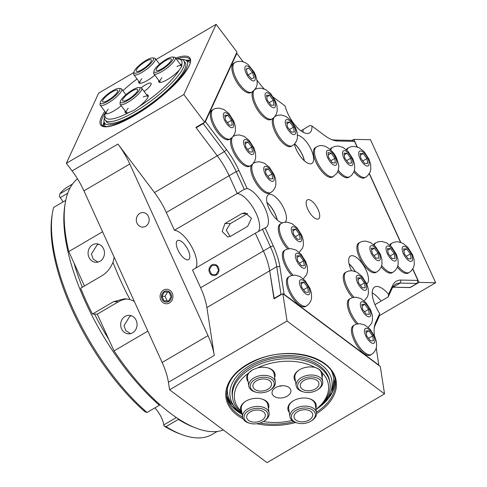 <?xml version="1.0" encoding="UTF-8"?>
<svg xmlns="http://www.w3.org/2000/svg" width="487" height="487" viewBox="0 0 487 487"><rect width="100%" height="100%" fill="white"/><g stroke="black" fill="none" stroke-linecap="round" stroke-linejoin="round"><path stroke-width="0.73" d="M356.734 324.056A17.021 6.952 -120.3 0 1 349.216 299.17L350.269 298.555A17.021 6.952 59.7 0 0 350.963 313.08A17.021 6.952 59.7 0 0 358.115 323.776M369.335 314.316L366.334 314.255L362.565 309.257L361.804 304.32L364.812 304.381L368.574 309.379L369.335 314.316M364.471 311.777L368.574 309.379M362.06 305.988L364.812 304.381M291.743 275.484A17.021 6.952 -120.3 0 1 284.225 250.604L285.285 249.983A17.021 6.952 59.7 0 0 285.972 264.508A17.021 6.952 59.7 0 0 293.125 275.204M304.351 265.744L301.343 265.683L297.575 260.685L296.814 255.748L299.822 255.809L303.584 260.807L304.351 265.744M299.481 263.211L303.584 260.807M297.076 257.416L299.822 255.809M352.643 297.551A17.021 6.952 -120.3 0 1 345.125 272.665L346.184 272.05A17.021 6.952 59.7 0 0 346.872 286.575A17.021 6.952 59.7 0 0 354.025 297.271M365.25 287.811L362.243 287.75L358.481 282.752L357.714 277.815L360.721 277.876L364.489 282.874L365.25 287.811M360.38 285.279L364.489 282.874M357.975 279.483L360.721 277.876M305.507 306.481A17.021 6.952 -120.3 0 1 290.909 295.305A17.021 6.952 -120.3 0 1 288.316 277.109L289.369 276.488A17.021 6.952 59.7 0 0 290.057 291.013A17.021 6.952 59.7 0 0 306.567 305.86L305.507 306.481M308.435 292.249L305.434 292.188L301.666 287.19L300.905 282.253L303.912 282.314L307.674 287.312L308.435 292.249M303.571 289.716L307.674 287.312M301.161 283.921L303.912 282.314M370.497 355.047A17.021 6.952 -120.3 0 1 355.9 343.877A17.021 6.952 -120.3 0 1 353.3 325.675L354.359 325.054A17.021 6.952 59.7 0 0 355.047 339.579A17.021 6.952 59.7 0 0 371.551 354.433L370.497 355.047M373.426 340.821L370.424 340.754L366.656 335.756L365.895 330.825L368.896 330.886L372.665 335.884L373.426 340.821M368.562 338.282L372.665 335.884M366.151 332.493L368.896 330.886M287.659 248.979A17.021 6.952 -120.3 0 1 280.135 224.099L281.194 223.478A17.021 6.952 59.7 0 0 281.882 238.003A17.021 6.952 59.7 0 0 289.035 248.699M300.26 239.239L297.253 239.178L293.491 234.18L292.73 229.243L295.731 229.304L299.499 234.302L300.26 239.239M295.39 236.706L299.499 234.302M292.985 230.911L295.731 229.304M232.439 137.267A17.021 6.952 59.7 0 0 234.15 150.793A17.021 6.952 59.7 0 0 250.653 165.647L249.6 166.262A17.021 6.952 -120.3 0 1 236.225 157.058A17.021 6.952 -120.3 0 1 231.106 138.381M252.528 152.029L249.521 151.968L245.758 146.971L244.998 142.034L247.999 142.101L251.767 147.098L252.528 152.029M247.658 149.497L251.767 147.098M245.253 143.708L247.999 142.101M253.97 90.466A17.021 6.952 59.7 0 0 255.675 103.999A17.021 6.952 59.7 0 0 272.184 118.852L271.125 119.467A17.021 6.952 -120.3 0 1 257.757 110.257A17.021 6.952 -120.3 0 1 252.631 91.586M274.053 105.235L271.052 105.174L267.284 100.176L266.523 95.239L269.53 95.3L273.292 100.298L274.053 105.235M269.189 102.702L273.292 100.298M266.779 96.907L269.53 95.3M252.656 164.101A17.021 6.952 59.7 0 0 254.366 177.633A17.021 6.952 59.7 0 0 270.875 192.481L269.816 193.102A17.021 6.952 -120.3 0 1 256.448 183.891A17.021 6.952 -120.3 0 1 251.322 165.215M272.744 178.869L269.743 178.808L265.975 173.81L265.214 168.873L268.221 168.934L271.983 173.932L272.744 178.869M267.88 176.337L271.983 173.932M265.47 170.541L268.221 168.934M250.908 92.633A17.021 6.952 -120.3 0 1 236.311 81.457A17.021 6.952 -120.3 0 1 233.711 63.261L234.771 62.64A17.021 6.952 59.7 0 0 236.907 80.032A17.021 6.952 59.7 0 0 251.968 92.013L250.908 92.633M254.013 77.774L251.56 78.803L247.615 74.432L246.13 69.032L248.583 68.003L252.522 72.374L254.013 77.774M248.096 74.968L252.522 72.374M246.221 69.379L248.583 68.003M213.245 109.435L215.534 108.455L218.961 108.084L223.929 109.532L228.933 113.587L233.748 121.153L235.288 126.06L235.471 130.979L234.582 134.138L232.396 137.304L229.377 139.428A17.021 6.952 -120.3 0 1 214.779 128.251A17.021 6.952 -120.3 0 1 212.186 110.056L213.245 109.435A17.021 6.952 59.7 0 0 213.933 123.96A17.021 6.952 59.7 0 0 230.436 138.813M232.305 125.196L229.304 125.135L225.536 120.137L224.775 115.2L227.782 115.261L231.544 120.259L232.305 125.196M227.441 122.663L231.544 120.259M225.037 116.874L227.782 115.261M274.187 117.306A17.021 6.952 59.7 0 0 275.898 130.833A17.021 6.952 59.7 0 0 292.401 145.686L291.342 146.301A17.021 6.952 -120.3 0 1 277.974 137.097A17.021 6.952 -120.3 0 1 272.848 118.42M294.276 132.068L291.269 132.007L287.507 127.01L286.74 122.073L289.747 122.14L293.515 127.137L294.276 132.068M289.406 129.536L293.515 127.137M287.001 123.747L289.747 122.14M338.24 170.225A17.021 6.952 59.7 0 0 349.672 176.763L348.613 177.384A17.021 6.952 -120.3 0 1 337.771 171.564M330.186 149.363A17.021 6.952 -120.3 0 1 331.422 148.005L332.481 147.391A17.021 6.952 59.7 0 0 330.813 149.941M351.547 163.151L348.54 163.09L344.778 158.092L344.011 153.155L347.018 153.216L350.786 158.214L351.547 163.151M346.677 160.619L350.786 158.214M344.272 154.823L347.018 153.216M375.946 272.416A17.021 6.952 -120.3 0 1 361.348 261.245A17.021 6.952 -120.3 0 1 358.755 243.043L359.814 242.423A17.021 6.952 59.7 0 0 360.502 256.947A17.021 6.952 59.7 0 0 377.005 271.801L375.946 272.416M378.874 258.183L375.873 258.122L372.105 253.124L371.344 248.187L374.351 248.248L378.113 253.246L378.874 258.183M374.01 255.651L378.113 253.246M371.605 249.861L374.351 248.248M397.83 265.92A17.021 6.952 59.7 0 0 409.263 272.458L408.203 273.079A17.021 6.952 -120.3 0 1 397.362 267.266M389.777 245.064A17.021 6.952 -120.3 0 1 391.012 243.707L392.072 243.086A17.021 6.952 59.7 0 0 390.41 245.637M411.138 258.847L408.13 258.786L404.368 253.788L403.607 248.851L406.608 248.912L410.377 253.91L411.138 258.847M406.268 256.314L410.377 253.91M403.863 250.519L406.608 248.912M319.6 168.557A17.021 6.952 -120.3 0 1 315.29 147.677L316.349 147.056C321.39 143.927 326.996 145.759 333.163 152.553C335.038 154.342 336.803 158.165 338.453 164.003C339.183 167.035 338.605 170.188 336.724 173.475L332.487 177.049A17.021 6.952 -120.3 0 1 319.6 168.557M331.245 153.168L334.879 158.397L335.281 163.054L332.055 162.475L328.421 157.24L328.019 152.589L331.245 153.168L328.22 154.939M330.862 160.753L334.879 158.397M381.698 265.592A17.021 6.952 59.7 0 0 393.131 272.13L392.078 272.75A17.021 6.952 -120.3 0 1 381.23 266.931M373.651 244.73A17.021 6.952 -120.3 0 1 374.88 243.372L375.94 242.757A17.021 6.952 59.7 0 0 374.278 245.308M395.006 258.518L392.005 258.457L388.236 253.459L387.475 248.522L390.477 248.583L394.245 253.581L395.006 258.518M390.142 255.985L394.245 253.581M387.731 250.19L390.477 248.583M168.776 301.508A5.625 4.98 91.2 0 1 161.526 296.266A5.625 4.98 91.2 0 1 169.202 291.774A5.625 4.98 91.2 0 1 168.776 301.508M168.989 292.157L171.077 296.747L168.593 301.106L164.022 300.875L161.934 296.291L164.411 291.926L168.989 292.157M167.534 291.993L165.05 296.352L161.934 296.291M165.05 296.352L167.144 300.942L164.022 300.875M167.144 300.942L168.648 301.009M216.258 274.991A5.625 4.98 91.2 0 1 209.008 269.749A5.625 4.98 91.2 0 1 216.685 265.257A5.625 4.98 91.2 0 1 216.258 274.991M216.465 265.64L218.56 270.23L216.076 274.589L211.504 274.358L209.41 269.768L211.894 265.409L216.465 265.64M354.372 170.553A17.021 6.952 59.7 0 0 365.804 177.091L364.745 177.712A17.021 6.952 -120.3 0 1 353.903 171.899M346.318 149.698A17.021 6.952 -120.3 0 1 347.554 148.34L348.607 147.719A17.021 6.952 59.7 0 0 346.945 150.27M367.673 163.48L364.672 163.419L360.904 158.421L360.143 153.484L363.15 153.545L366.912 158.543L367.673 163.48M362.809 160.947L366.912 158.543M360.398 155.152L363.15 153.545M98.021 262.109L93.26 259.212L91.416 254.123L97.059 244.955L98.684 244.212M130.613 333.632L125.853 330.74L124.008 325.651L129.658 316.477L131.283 315.74M223.369 429.997A145.546 59.457 -120.3 0 1 114.043 350.896L97.29 314.139L92.427 314.042A145.546 59.457 -120.3 0 1 80.659 288.213L101.826 275.825C106.83 272.799 110.555 268.288 112.996 262.28A145.546 59.457 59.7 0 0 129.962 299.511L134.266 301.289M84.464 285.985L68.77 251.554A145.546 59.457 -120.3 0 1 77.5 178.826M374.235 328.116A44.786 18.293 -120.3 0 1 375.209 325.139L379.227 316.41L379.726 313.561A22.39 9.15 -120.3 0 1 374.68 287.007A22.39 9.15 -120.3 0 1 388.608 294.251L388.188 296.93L374.953 304.673M381.132 301.057A22.39 9.15 59.7 0 0 372.202 292.882A22.39 9.15 59.7 0 1 381.132 301.057M300.905 130.796L310.042 125.445L311.948 126.036A22.39 9.15 -120.3 0 1 309.482 132.945A22.39 9.15 -120.3 0 1 296.266 126.51A22.39 9.15 -120.3 0 1 285.132 105.996L273.384 97.217M303.145 132.227A22.39 9.15 59.7 0 0 302.987 129.579A22.39 9.15 59.7 0 1 303.145 132.227M282.825 293.673L287.05 321.03L384.529 393.886L380.31 366.528L282.825 293.673L274.004 298.835L269.682 270.802A44.786 18.293 59.7 0 0 263.418 250.988L255.31 233.206L192.517 269.962L200.626 287.744A44.786 18.293 -120.3 0 1 206.89 307.559L214.274 355.437A44.786 18.293 59.7 0 0 208.01 335.622L162.153 362.468L83.934 190.843L129.798 163.997A44.786 18.293 59.7 0 0 117.951 144.073L154.476 192.548A44.786 18.293 -120.3 0 1 166.323 212.472L174.425 230.26L237.218 193.503L229.115 175.716A44.786 18.293 59.7 0 0 217.269 155.791L195.884 127.405L204.704 122.243L236.992 52.048L216.125 24.35L183.83 94.545L204.704 122.243M196.456 127.07L196.145 127.752L217.269 155.791A44.786 18.293 -120.3 0 1 229.115 175.716L237.218 193.503A22.39 9.15 59.7 0 1 254.19 209.501A22.39 9.15 59.7 0 1 258.53 231.319A22.39 9.15 59.7 0 0 254.19 209.501A22.39 9.15 59.7 0 0 237.218 193.503L244.273 189.37L247.159 188.542A22.39 9.15 -120.3 0 1 264.587 207.352A22.39 9.15 -120.3 0 1 265.981 227.508A22.39 9.15 -120.3 0 1 265.086 227.886L255.31 233.206L263.418 250.988A44.786 18.293 -120.3 0 1 269.682 270.802L274.236 298.701M410.145 287.47L393.125 287.22A44.786 18.293 59.7 0 0 392.711 287.22A44.786 18.293 -120.3 0 1 393.125 287.22L409.981 287.567L417.036 283.434L417.895 280.415L401.038 280.074A47.02 19.212 59.7 0 0 392.662 285.437L388.608 294.251M267.01 202.616A15.901 6.495 -120.3 0 1 277.109 219.868M294.629 143.902A15.901 6.495 -120.3 0 1 304.296 160.765M349.088 263.96A15.901 6.495 -120.3 0 1 355.084 271.35M163.571 290.075A7.262 6.428 91.2 0 1 166.651 289.26A7.262 6.428 91.2 0 1 172.928 296.65A7.262 6.428 91.2 0 1 166.353 303.772A7.262 6.428 91.2 0 1 160.241 298.178A7.262 6.428 91.2 0 1 163.571 290.075M230.735 236.219L227.819 237.023L222.175 231.526L224.939 223.503L241.875 213.592L245.046 212.789L251.462 218.304L247.67 226.303L230.735 236.219M247.773 213.434L230.339 223.612L226.248 230.144L230.162 236.518M139.793 213.391A7.262 6.428 91.2 0 1 142.874 212.569A7.262 6.428 91.2 0 1 149.156 219.96A7.262 6.428 91.2 0 1 142.581 227.088A7.262 6.428 91.2 0 1 136.463 221.488A7.262 6.428 91.2 0 1 139.793 213.391M162.153 362.468A44.786 18.293 -120.3 0 1 168.417 382.277L214.274 355.437M129.798 163.997L208.01 335.622M117.951 144.073L72.094 170.919A44.786 18.293 -120.3 0 1 83.934 190.843M183.83 94.545L66.36 163.309L98.654 93.114L133.87 72.496M72.094 170.919L66.36 163.309M351.979 140.433L353.818 139.361L357.269 146.934M379.343 315.716L435.658 282.752L370.467 139.702L353.818 139.361M384.529 393.886L267.059 462.65L169.573 389.795L168.417 382.277M216.125 24.35L156.041 59.517M287.05 321.03L169.573 389.795M68.77 251.554L102.587 231.763M114.183 257.215L112.996 262.28M147.859 331.105L114.043 350.896M125.129 316.386A9.259 8.194 91.2 0 1 129.061 315.345A9.259 8.194 91.2 0 1 137.066 324.768A9.259 8.194 91.2 0 1 128.684 333.857A9.259 8.194 91.2 0 1 120.879 326.716A9.259 8.194 91.2 0 1 125.129 316.386M92.53 244.864A9.259 8.194 91.2 0 1 96.463 243.817A9.259 8.194 91.2 0 1 104.468 253.24A9.259 8.194 91.2 0 1 96.085 262.329A9.259 8.194 91.2 0 1 88.287 255.188A9.259 8.194 91.2 0 1 92.53 244.864M97.29 314.139L118.457 301.751A25.75 22.798 91.2 0 1 127.07 298.939M92.427 314.042L113.593 301.654L124.696 298.762L129.962 299.511M412.842 268.885L419.009 282.411L410.188 287.573M369.383 173.518L400.728 242.301M419.009 282.411L435.658 282.752M174.425 230.26A22.39 9.15 -120.3 0 1 191.397 246.258A22.39 9.15 -120.3 0 1 195.737 268.075M178.601 240.335A11.012 4.499 -120.3 0 1 187.586 249.009A11.012 4.499 -120.3 0 1 188.615 259.601A11.012 4.499 -120.3 0 1 179.173 252.376A11.012 4.499 -120.3 0 1 177.493 240.596A11.012 4.499 -120.3 0 1 178.601 240.335M63.03 201.941A15.675 6.404 59.7 0 0 60.236 197.637L59.438 196.578L59.889 193.808A143.306 58.543 -120.3 0 1 67.34 187.093L72.484 184.08M178.583 418.954L178.339 419.404A143.306 58.543 59.7 0 0 195.409 427.805M217.275 431.433L212.131 434.441A143.306 58.543 -120.3 0 1 181.864 434.599A143.306 58.543 -120.3 0 1 165.994 426.63L163.967 425.942A141.066 57.63 59.7 0 0 179.441 433.698L181.864 434.599M178.339 419.404L165.994 426.63M163.967 425.942L163.802 424.901A15.675 6.404 59.7 0 0 154.823 407.911M52.383 213.403L51.981 215.96A141.066 57.63 59.7 0 0 145.01 411.777L147.037 412.465A143.306 58.543 -120.3 0 1 52.383 213.403A143.306 58.543 -120.3 0 1 53.613 207.456L65.721 200.364M70.14 187.805L59.889 193.808M64.941 204.917A143.306 58.543 59.7 0 0 159.389 405.239L159.791 404.496M108.802 339.39A141.066 57.63 -120.3 0 1 94.521 314.085M82.34 287.227A141.066 57.63 -120.3 0 1 74.012 263.059M159.389 405.239L147.037 412.465M317.396 219.144A11.012 4.499 -120.3 0 1 308.411 210.469A11.012 4.499 -120.3 0 1 307.382 199.877A11.012 4.499 -120.3 0 1 316.824 207.103A11.012 4.499 -120.3 0 1 318.504 218.876A11.012 4.499 -120.3 0 1 317.396 219.144M304.436 160.887A16.12 6.587 59.7 0 0 294.708 143.823M297.539 135.246A16.12 6.587 -120.3 0 1 310.511 148.255A16.12 6.587 -120.3 0 1 311.857 163.443A16.12 6.587 -120.3 0 1 302.397 158.865A16.12 6.587 -120.3 0 1 294.361 144.182M355.218 271.399A16.12 6.587 59.7 0 0 353.008 268.118A16.12 6.587 59.7 0 0 349.051 263.777M351.511 270.681A16.12 6.587 -120.3 0 1 350.457 256.059A16.12 6.587 -120.3 0 1 361.829 262.956A16.12 6.587 -120.3 0 1 366.741 283.884L366.741 283.884M311.948 126.036L324.184 135.179A47.02 19.212 59.7 0 0 332.469 139.903A47.02 19.212 59.7 0 0 337.661 140.999L354.512 141.34L351.845 140.39L334.989 140.043A44.786 18.293 -120.3 0 1 331.227 139.404M379.726 313.561L375.672 322.376A47.02 19.212 59.7 0 0 374.4 326.783A47.02 19.212 59.7 0 0 374.393 335.738M277.249 219.99A16.12 6.587 59.7 0 0 266.973 202.434M247.159 188.542L238.971 170.578A47.02 19.212 59.7 0 0 226.54 149.655L205.411 121.616L203.201 123.625L224.324 151.664A44.786 18.293 -120.3 0 1 236.171 171.588L244.273 189.37M262.365 229.073L270.474 246.86A44.786 18.293 -120.3 0 1 276.738 266.669L281.011 294.361L281.656 294.355M282.405 222.876A16.12 6.587 -120.3 0 1 269.585 209.647A16.12 6.587 -120.3 0 1 268.374 194.715A16.12 6.587 -120.3 0 1 281.815 204.65A16.12 6.587 -120.3 0 1 285.163 222.169M283.726 294.343L284.128 294.343L279.855 266.651A47.02 19.212 59.7 0 0 273.274 245.85L265.086 227.886M196.145 127.752L203.201 123.625M236.378 53.393L236.81 53.369L205.411 121.616M376.274 348.138L378.849 365.439M388.188 296.93L392.205 288.201A44.786 18.293 -120.3 0 1 395.669 284.177A44.786 18.293 -120.3 0 1 400.18 283.093L417.036 283.434M417.895 280.415L412.726 269.074M400.491 242.228L369.268 173.713M357.026 146.861L354.512 141.34M256.959 80.118L257.933 81.408A47.02 19.212 59.7 0 0 264.161 88.877M236.81 53.369L243.129 61.764M284.128 294.343L378.904 365.171M273.956 298.494L281.011 294.361M120.332 101.594L120.027 103.341A13.435 3.366 -37 0 0 120.186 104.315A13.435 3.366 -37 0 0 132.939 98.922A13.435 3.366 -37 0 0 141.644 88.147A13.435 3.366 -37 0 0 140.755 87.727L138.99 87.538A12.09 3.032 143 0 1 131.959 97.613A12.09 3.032 143 0 1 120.332 101.594A12.09 3.032 143 0 1 132.555 89.931A12.09 3.032 143 0 1 138.99 87.538M132.014 91.099A9.405 2.356 143 0 1 137.644 89.535A9.405 2.356 143 0 1 131.551 97.077A9.405 2.356 143 0 1 122.621 100.852A9.405 2.356 143 0 1 132.014 91.099M153.959 71.084L153.655 72.831A13.435 3.366 -37 0 0 153.813 73.805A13.435 3.366 -37 0 0 166.566 68.405A13.435 3.366 -37 0 0 175.271 57.636A13.435 3.366 -37 0 0 174.383 57.216L172.617 57.028A12.09 3.032 143 0 1 165.586 67.103A12.09 3.032 143 0 1 153.959 71.084A12.09 3.032 143 0 1 166.183 59.414A12.09 3.032 143 0 1 172.617 57.028M165.647 60.583A9.405 2.356 143 0 1 171.272 59.018A9.405 2.356 143 0 1 165.178 66.561A9.405 2.356 143 0 1 156.248 70.341A9.405 2.356 143 0 1 165.647 60.583M100.34 102.471L100.036 104.218A13.435 3.366 -37 0 0 100.194 105.192A13.435 3.366 -37 0 0 112.947 99.798A13.435 3.366 -37 0 0 121.653 89.024A13.435 3.366 -37 0 0 120.764 88.604L118.998 88.415A12.09 3.032 143 0 1 111.961 98.49A12.09 3.032 143 0 1 100.34 102.471A12.09 3.032 143 0 1 112.564 90.801A12.09 3.032 143 0 1 118.998 88.415M112.022 91.97A9.405 2.356 143 0 1 117.653 90.405A9.405 2.356 143 0 1 111.56 97.948A9.405 2.356 143 0 1 102.629 101.728A9.405 2.356 143 0 1 112.022 91.97M133.968 71.954L133.663 73.707A13.435 3.366 -37 0 0 133.822 74.681A13.435 3.366 -37 0 0 146.575 69.282A13.435 3.366 -37 0 0 155.28 58.507A13.435 3.366 -37 0 0 154.391 58.087L152.626 57.898A12.09 3.032 143 0 1 145.589 67.973A12.09 3.032 143 0 1 133.968 71.954A12.09 3.032 143 0 1 146.191 60.291A12.09 3.032 143 0 1 152.626 57.898M145.65 61.459A9.405 2.356 143 0 1 151.28 59.895A9.405 2.356 143 0 1 145.187 67.437A9.405 2.356 143 0 1 136.257 71.212A9.405 2.356 143 0 1 145.65 61.459M141.157 87.812A9.515 2.386 143 0 1 151.201 83.654A9.515 2.386 143 0 1 144.158 91.483M105.588 112.351L105.192 113.313A14.33 3.592 -37 0 0 106.166 113.794A14.33 3.592 -37 0 0 113.794 110.963A14.33 3.592 -37 0 0 121.214 105.685M106.836 113.794A13.435 3.366 143 0 1 106.452 113.501A13.435 3.366 143 0 1 108.224 109.155M122.901 90.673A47.47 11.895 143 0 1 137.054 78.973M176.27 58.957A47.47 11.895 143 0 1 178.242 58.976A47.47 11.895 143 0 1 181.754 64.753A14.33 3.592 -37 0 0 180.263 64.254M158.799 80.422A14.33 3.592 -37 0 0 159.785 82.406A14.33 3.592 -37 0 0 167.412 79.576A14.33 3.592 -37 0 0 179.399 69.872L181.809 66.238L181.754 64.753M179.399 69.872A47.47 11.895 143 0 1 138.667 106.83A14.33 3.592 -37 0 0 148.267 96.262A14.33 3.592 -37 0 0 146.636 94.764M125.171 110.939A14.33 3.592 -37 0 0 126.157 112.923A14.33 3.592 -37 0 0 129.408 112.247L134.138 110.239L138.667 106.83M129.408 112.247A47.47 11.895 143 0 1 104.997 114.165A47.47 11.895 143 0 1 105.192 113.313M104.997 114.165L104.589 116.496A49.26 12.345 -37 0 0 105.174 120.058A49.26 12.345 -37 0 0 151.944 100.273A49.26 12.345 -37 0 0 183.861 60.772A49.26 12.345 -37 0 0 180.598 59.231L178.242 58.976M138.807 81.299A14.33 3.592 -37 0 0 139.793 83.283A14.33 3.592 -37 0 0 154.842 75.175M140.463 83.283A13.435 3.366 143 0 1 140.079 82.991A13.435 3.366 143 0 1 141.851 78.644M160.46 82.406A13.435 3.366 143 0 1 160.077 82.114A13.435 3.366 143 0 1 161.848 77.768M176.866 66.451A13.435 3.366 143 0 1 181.535 65.946A13.435 3.366 143 0 1 181.724 66.616M126.833 112.923A13.435 3.366 143 0 1 126.45 112.625A13.435 3.366 143 0 1 128.221 108.278M143.239 96.962A13.435 3.366 143 0 1 147.908 96.456A13.435 3.366 143 0 1 148.085 96.907M105.174 120.058L106.476 121.793A49.26 12.345 -37 0 0 135.952 113.593A49.26 12.345 -37 0 0 185.163 62.5L183.861 60.772M190.131 62.458A53.54 13.417 -37 0 0 189.942 62.348L185.748 60.157A51.5 12.905 -37 0 0 181.925 59.493M104.48 117.848A51.5 12.905 -37 0 0 104.06 121.707L105.015 126.34A53.54 13.417 -37 0 0 105.064 126.553M103.378 126.157A54.861 13.746 -37 0 1 104.066 121.732A51.5 12.905 -37 0 0 135.508 114.567A51.5 12.905 -37 0 0 176.233 82.321A51.5 12.905 -37 0 0 185.748 60.157M311.156 420.969L311.857 420.518A13.435 8.529 171.2 0 0 316.495 412.714A13.435 8.529 171.2 0 0 308.527 406.401A13.435 8.529 171.2 0 0 295.098 408.69A13.435 8.529 171.2 0 0 289.942 416.811A13.435 8.529 171.2 0 0 296.717 422.856L297.527 423.075A12.09 7.676 -8.8 0 1 296.066 410.328A12.09 7.676 -8.8 0 1 312.721 410.078A12.09 7.676 -8.8 0 1 311.156 420.969A12.09 7.676 -8.8 0 1 297.527 423.075M297.691 411.539A9.405 5.972 -8.8 0 1 307.096 409.938A9.405 5.972 -8.8 0 1 312.672 414.358A9.405 5.972 -8.8 0 1 304.29 421.687A9.405 5.972 -8.8 0 1 294.081 417.225A9.405 5.972 -8.8 0 1 297.691 411.539M317.384 389.898L318.09 389.448A13.435 8.529 171.2 0 0 322.729 381.644A13.435 8.529 171.2 0 0 314.76 375.325A13.435 8.529 171.2 0 0 301.325 377.62A13.435 8.529 171.2 0 0 296.175 385.741A13.435 8.529 171.2 0 0 302.951 391.779L303.754 391.998A12.09 7.676 -8.8 0 1 302.299 379.251A12.09 7.676 -8.8 0 1 318.948 379.008A12.09 7.676 -8.8 0 1 317.384 389.898A12.09 7.676 -8.8 0 1 303.754 391.998M303.925 380.463A9.405 5.972 -8.8 0 1 313.324 378.862A9.405 5.972 -8.8 0 1 318.906 383.281A9.405 5.972 -8.8 0 1 310.517 390.617A9.405 5.972 -8.8 0 1 300.315 386.148A9.405 5.972 -8.8 0 1 303.925 380.463M263.765 421.285L264.471 420.835A13.435 8.529 171.2 0 0 269.11 413.031A13.435 8.529 171.2 0 0 261.142 406.712A13.435 8.529 171.2 0 0 247.706 409.007A13.435 8.529 171.2 0 0 242.55 417.128A13.435 8.529 171.2 0 0 249.326 423.166L250.135 423.386A12.09 7.676 -8.8 0 1 248.674 410.638A12.09 7.676 -8.8 0 1 265.33 410.395A12.09 7.676 -8.8 0 1 263.765 421.285A12.09 7.676 -8.8 0 1 250.135 423.386M250.3 411.856A9.405 5.972 -8.8 0 1 259.705 410.249A9.405 5.972 -8.8 0 1 265.281 414.668A9.405 5.972 -8.8 0 1 256.899 422.004A9.405 5.972 -8.8 0 1 246.696 417.536A9.405 5.972 -8.8 0 1 250.3 411.856M269.993 390.209L270.699 389.758A13.435 8.529 171.2 0 0 275.338 381.954A13.435 8.529 171.2 0 0 267.369 375.641A13.435 8.529 171.2 0 0 253.934 377.93A13.435 8.529 171.2 0 0 248.784 386.051A13.435 8.529 171.2 0 0 255.559 392.096L256.369 392.309A12.09 7.676 -8.8 0 1 254.908 379.562A12.09 7.676 -8.8 0 1 271.557 379.318A12.09 7.676 -8.8 0 1 269.993 390.209A12.09 7.676 -8.8 0 1 256.369 392.309M256.533 380.779A9.405 5.972 -8.8 0 1 265.932 379.172A9.405 5.972 -8.8 0 1 271.515 383.598A9.405 5.972 -8.8 0 1 263.126 390.927A9.405 5.972 -8.8 0 1 252.923 386.465A9.405 5.972 -8.8 0 1 256.533 380.779M279.246 386.154A3.506 2.228 171.2 0 0 281.888 385.747M287.233 396.162A9.515 6.039 -8.8 0 1 275.715 397.203A9.515 6.039 -8.8 0 1 272.763 390.306A9.515 6.039 -8.8 0 1 280.561 385.887A9.515 6.039 -8.8 0 1 289.321 387.749A9.515 6.039 -8.8 0 1 287.233 396.162M268.428 408.636A14.33 9.095 171.2 0 0 261.604 398.92A14.33 9.095 171.2 0 0 245.454 401.416A14.33 9.095 171.2 0 0 240.822 410.925L241.759 411.965M242.55 417.128L241.284 408.916A13.435 8.529 -8.8 0 1 245.698 401.264M261.33 398.853A13.435 8.529 -8.8 0 1 267.844 404.819L269.11 413.031M240.822 410.925A47.47 30.133 -8.8 0 1 248.364 373.286A14.33 9.095 171.2 0 0 248.102 381.656M274.662 377.559A14.33 9.095 171.2 0 0 267.838 367.849A14.33 9.095 171.2 0 0 257.629 367.862L252.455 369.864L248.364 373.286M257.629 367.862A47.47 30.133 -8.8 0 1 315.028 367.484A14.33 9.095 171.2 0 0 299.073 370.029A14.33 9.095 171.2 0 0 295.493 381.345M322.053 377.248A14.33 9.095 171.2 0 0 322.138 372.798C320.556 370.065 318.188 368.294 315.028 367.484L315.205 367.527M322.138 372.798A47.47 30.133 -8.8 0 1 315.984 409.384M292.042 420.47A47.47 30.133 -8.8 0 1 263.37 421.529M316.002 409.5A49.26 31.271 171.2 0 0 329.955 382.983A49.26 31.271 171.2 0 0 276.5 359.589A49.26 31.271 171.2 0 0 232.585 398.001A49.26 31.271 171.2 0 0 241.881 412.757M248.784 386.051L247.518 377.845A13.435 8.529 -8.8 0 1 252.016 370.126M267.558 367.776A13.435 8.529 -8.8 0 1 274.071 373.748L275.338 381.954M296.175 385.741L294.909 377.528A13.435 8.529 -8.8 0 1 299.316 369.877M314.949 367.46A13.435 8.529 -8.8 0 1 321.463 373.432L322.729 381.644M315.82 408.319A14.33 9.095 171.2 0 0 308.995 398.609A14.33 9.095 171.2 0 0 292.845 401.099A14.33 9.095 171.2 0 0 289.266 412.416M289.942 416.811L288.675 408.605A13.435 8.529 -8.8 0 1 293.089 400.947M308.721 398.536A13.435 8.529 -8.8 0 1 315.229 404.508L316.495 412.714M329.955 382.983L329.693 381.272A49.26 31.271 171.2 0 0 276.239 357.878A49.26 31.271 171.2 0 0 232.317 396.29L232.585 398.001M316.014 409.585A51.5 32.69 171.2 0 0 330.064 393.599L331.483 390.367A53.54 33.987 171.2 0 0 331.537 371.155M227.514 387.202A53.54 33.987 171.2 0 0 233.352 405.513L235.678 408.161A51.5 32.69 171.2 0 0 242.015 413.646M330.064 393.599A51.5 32.69 171.2 0 0 276.019 356.472A51.5 32.69 171.2 0 0 235.678 408.161M361.616 309.233A8.51 3.476 -120.3 0 1 364.568 302.817A8.51 3.476 -120.3 0 1 370.528 315.893A8.51 3.476 -120.3 0 1 361.616 309.233M296.626 260.667A8.51 3.476 -120.3 0 1 299.578 254.251A8.51 3.476 -120.3 0 1 305.538 267.326A8.51 3.476 -120.3 0 1 296.626 260.667M357.525 282.728A8.51 3.476 -120.3 0 1 360.477 276.312A8.51 3.476 -120.3 0 1 366.437 289.388A8.51 3.476 -120.3 0 1 357.525 282.728M300.716 287.166A8.51 3.476 -120.3 0 1 303.669 280.749A8.51 3.476 -120.3 0 1 309.629 293.831A8.51 3.476 -120.3 0 1 300.716 287.166M365.707 335.738A8.51 3.476 -120.3 0 1 368.659 329.322A8.51 3.476 -120.3 0 1 374.619 342.398A8.51 3.476 -120.3 0 1 365.707 335.738M292.541 234.162A8.51 3.476 -120.3 0 1 295.493 227.746A8.51 3.476 -120.3 0 1 301.447 240.822A8.51 3.476 -120.3 0 1 292.541 234.162M244.809 146.952A8.51 3.476 -120.3 0 1 247.761 140.536A8.51 3.476 -120.3 0 1 253.721 153.612A8.51 3.476 -120.3 0 1 244.809 146.952M250.653 165.647L252.619 164.137L254.798 160.972L255.687 157.812L255.505 152.894L253.97 147.993L249.149 140.42L244.145 136.366L239.178 134.917L235.757 135.289L233.462 136.269A17.021 6.952 59.7 0 0 233.139 136.494M266.334 100.158A8.51 3.476 -120.3 0 1 269.287 93.741A8.51 3.476 -120.3 0 1 275.246 106.817A8.51 3.476 -120.3 0 1 266.334 100.158M272.184 118.846L274.144 117.343L276.33 114.177L277.213 111.018L277.036 106.099L275.496 101.193L270.681 93.626L265.677 89.565L260.709 88.123L257.282 88.494L254.987 89.474A17.021 6.952 59.7 0 0 254.664 89.699M265.025 173.786A8.51 3.476 -120.3 0 1 267.978 167.37A8.51 3.476 -120.3 0 1 273.938 180.446A8.51 3.476 -120.3 0 1 265.025 173.786M270.875 192.481L272.836 190.977L275.021 187.812L275.904 184.646L275.727 179.727L274.187 174.827L269.372 167.254L264.368 163.2L259.401 161.751L255.973 162.128L253.678 163.108A17.021 6.952 59.7 0 0 253.356 163.328M246.842 74.754A8.51 3.476 -120.3 0 1 248.108 66.293A8.51 3.476 -120.3 0 1 255.261 79.162A8.51 3.476 -120.3 0 1 246.842 74.754M224.586 120.119A8.51 3.476 -120.3 0 1 227.539 113.702A8.51 3.476 -120.3 0 1 233.498 126.778A8.51 3.476 -120.3 0 1 224.586 120.119M286.551 126.991A8.51 3.476 -120.3 0 1 289.503 120.575A8.51 3.476 -120.3 0 1 295.463 133.651A8.51 3.476 -120.3 0 1 286.551 126.991M292.401 145.686L294.367 144.176L296.546 141.011L297.435 137.851L297.253 132.933L295.719 128.032L290.897 120.459L285.893 116.405L280.926 114.956L277.499 115.328L275.21 116.308A17.021 6.952 59.7 0 0 274.887 116.533M343.822 158.068A8.51 3.476 -120.3 0 1 346.774 151.652A8.51 3.476 -120.3 0 1 352.734 164.728A8.51 3.476 -120.3 0 1 343.822 158.068M371.155 253.106A8.51 3.476 -120.3 0 1 374.107 246.69A8.51 3.476 -120.3 0 1 380.067 259.766A8.51 3.476 -120.3 0 1 371.155 253.106M403.419 253.77A8.51 3.476 -120.3 0 1 406.365 247.353A8.51 3.476 -120.3 0 1 412.325 260.429A8.51 3.476 -120.3 0 1 403.419 253.77M336.432 164.709A8.51 3.476 -120.3 0 1 327.398 157.058A8.51 3.476 -120.3 0 1 331.117 151.694A8.51 3.476 -120.3 0 1 336.432 164.709M316.349 147.062A17.021 6.952 59.7 0 0 320.659 167.936A17.021 6.952 59.7 0 0 333.546 176.428M387.287 253.435A8.51 3.476 -120.3 0 1 390.239 247.019A8.51 3.476 -120.3 0 1 396.199 260.095A8.51 3.476 -120.3 0 1 387.287 253.435M359.954 158.403A8.51 3.476 -120.3 0 1 362.906 151.987A8.51 3.476 -120.3 0 1 368.866 165.063A8.51 3.476 -120.3 0 1 359.954 158.403M226.54 149.655L224.324 151.664L154.476 192.548M238.971 170.578L236.171 171.588L166.323 212.472M224.939 223.503L230.339 223.612M241.875 213.592L247.274 213.702M103.366 124.532A55.755 13.971 143 0 1 104.151 122.146M186.144 60.364A55.755 13.971 143 0 1 188.658 60.266M104.815 111.328A55.755 13.971 -37 0 0 134.132 115.729A55.755 13.971 -37 0 0 185.279 72.289A55.755 13.971 -37 0 0 175.563 58.02M176.531 58.945A54.861 13.746 143 0 1 189.638 59.134C196.267 64.941 164.308 98.782 134.199 115.65C122.28 122.529 113.185 126.176 106.915 126.59C101.527 126.352 103.256 125.786 102.008 125.159A54.861 13.746 143 0 1 102.605 117.44A54.861 13.746 143 0 1 105.563 112.32M190.216 60.729A54.861 13.746 -37 0 0 185.772 60.169M318.255 407.942A54.861 34.827 171.2 0 0 334.971 379.063L332.152 392.431L321.706 405.001M242.094 414.163L231.775 405.963L226.619 395.773A54.861 34.827 171.2 0 0 237.37 411.345A54.861 34.827 171.2 0 0 242.13 414.394M293.795 421.705A54.861 34.827 -8.8 0 1 259.936 423.045M242.55 417.134A54.861 34.827 -8.8 0 1 237.79 414.078A54.861 34.827 -8.8 0 1 226.784 397.149C225.621 381.114 236.554 368.342 259.583 358.822C291.865 346.02 333.388 358.383 335.22 380.414A54.861 34.827 -8.8 0 1 316.416 412.197M316.562 413.609A55.755 35.393 171.2 0 0 322.187 361.823A55.755 35.393 171.2 0 0 242.374 367.533A55.755 35.393 171.2 0 0 243.129 418.863M256.899 423.727A55.755 35.393 171.2 0 0 295.652 422.527M401.038 280.074L400.18 283.093L392.51 287.586M113.593 301.654L118.457 301.751M273.274 245.85L270.474 246.86L200.626 287.744M279.855 266.651L276.738 266.669L206.89 307.559M176.416 417.517L163.802 424.901M67.711 193.26L60.236 197.637M375.209 325.139L375.672 322.376M392.205 288.201L392.662 285.437M334.989 140.043L337.661 140.999M350.269 298.555L352.564 297.575L355.991 297.198L360.958 298.647L365.962 302.701L370.777 310.274L372.318 315.174L372.494 320.093L371.611 323.252L368.251 327.41M285.285 249.983L287.573 249.003L291.001 248.626L295.968 250.075L300.972 254.129L305.787 261.702L307.327 266.602L307.51 271.527L306.621 274.686L303.267 278.844M346.184 272.05L348.473 271.07L351.9 270.693L356.868 272.142L361.871 276.196L366.693 283.769L368.227 288.669L368.409 293.588L367.521 296.753L364.166 300.911M289.369 276.488L291.664 275.508L295.092 275.131L300.059 276.579L305.063 280.634L309.878 288.207L311.418 293.107L311.595 298.026L310.712 301.191L308.527 304.357L306.567 305.86M354.359 325.054L356.654 324.074L360.076 323.703L365.049 325.152L370.053 329.206L374.868 336.779L376.408 341.679L376.585 346.598L375.696 349.757L373.517 352.923L371.557 354.433M281.194 223.478L283.489 222.498L286.91 222.121L291.877 223.57L296.881 227.624L301.703 235.197L303.237 240.097L303.419 245.022L302.53 248.181L299.176 252.339M234.771 62.64C234.631 62.744 237.035 60.747 242.24 61.526L245.46 62.732L248.133 64.546L254.317 72.356C259.961 85.195 256.138 88.604 251.962 92.013M332.481 147.391L334.77 146.41L338.197 146.033L343.165 147.482L348.168 151.536L352.99 159.109L354.524 164.009L354.706 168.928L353.818 172.094L351.638 175.259L349.672 176.763M359.814 242.423L362.103 241.442L365.53 241.071L370.497 242.52L375.501 246.574L380.317 254.141L381.857 259.047L382.033 263.966L381.151 267.126L378.965 270.291L377.005 271.795M392.072 243.086L394.36 242.106L397.788 241.729L402.755 243.177L407.759 247.232L412.58 254.804L414.114 259.705L414.297 264.63L413.408 267.789L411.229 270.955L409.263 272.458M375.94 242.757L378.235 241.777L381.656 241.4L386.629 242.849L391.633 246.903L396.448 254.476L397.989 259.376L398.165 264.295L397.276 267.46L395.097 270.626L393.137 272.13M348.607 147.719L350.902 146.739L354.329 146.362L359.296 147.811L364.3 151.871L369.116 159.438L370.656 164.338L370.832 169.263L369.95 172.422L367.764 175.588L365.804 177.091M190.228 60.857L186.399 60.498M104.206 122.426L103.5 126.206M147.908 96.456L141.644 88.147M126.45 112.625L120.186 104.315M181.535 65.946L175.271 57.636M160.077 82.114L153.813 73.805M125.926 94.691L121.653 89.024M106.452 113.501L100.194 105.192M159.553 64.181L155.28 58.507M140.079 82.991L133.822 74.681"/></g></svg>
